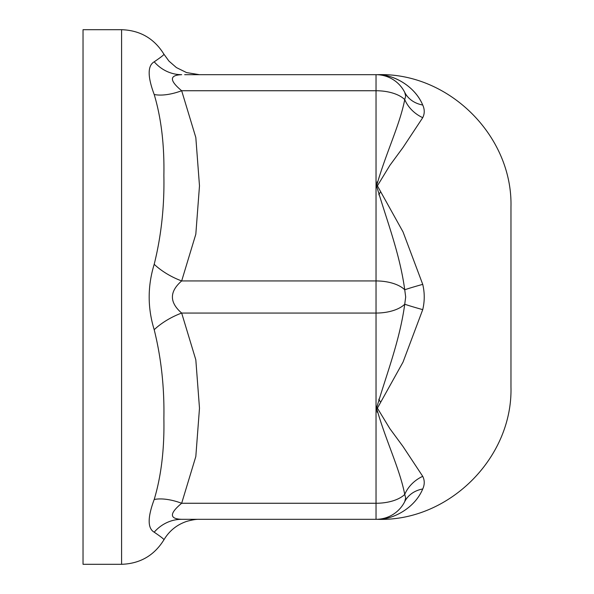 <?xml version="1.0" encoding="UTF-8"?>
<svg xmlns="http://www.w3.org/2000/svg" width="594" height="594" viewBox="0 0 594 594"><rect width="100%" height="100%" fill="white"/><g stroke="black" fill="none" stroke-linecap="round" stroke-linejoin="round"><path stroke-width="0.89" d="M199.458 74.681L376.032 74.681A32.128 32.128 0 0 1 376.685 74.688L377.398 74.681C448.552 72.178 512.83 135.87 510.966 207.046L510.966 386.954C512.86 458.085 448.5 521.859 377.39 519.319M380.182 401.603L378.794 399.22M377.16 412.191L376.737 406.244M376.722 187.689L377.138 181.868M378.794 194.773L380.182 192.389M163.885 539.872C154.136 555.546 140.036 563.691 121.584 564.3L121.584 29.7C140.028 30.309 154.128 38.447 163.877 54.121C164.479 54.462 161.256 57.024 154.202 61.806A41.12 37.793 -90 0 0 181.667 74.681C169.327 75.126 169.327 80.48 181.667 90.741A41.12 18.897 -26.3 0 1 154.202 94.505C161.241 118.109 164.464 145.129 163.877 175.557C164.479 206.356 161.256 235.937 154.202 264.3A41.12 18.897 -153.7 0 0 181.667 280.94L195.82 234.207L199.487 185.855L195.82 137.504L181.667 90.741L376.032 90.741L376.032 74.681A32.128 32.128 0 0 1 404.737 92.374L405.68 96.087L404.737 99.592A32.128 16.06 180 0 0 376.032 90.741L376.032 280.94A32.128 16.06 0 0 1 404.737 289.783A32.128 1.099 165.1 0 1 422.728 284.355L403.022 231.883L377.398 185.825L389.902 165.318L402.992 147.52L422.728 117.671A32.128 27.421 29.6 0 1 404.737 99.592C399.725 125.282 386.137 152.354 376.574 185.825C386.234 219.097 399.695 252.836 404.737 289.783L405.68 297L404.737 304.217A32.128 16.06 180 0 1 376.032 313.06L376.032 503.259A32.128 16.06 0 0 0 404.737 494.408A32.128 27.421 150.4 0 1 422.728 476.329L402.992 446.473L389.864 428.645L377.398 408.167L403.022 362.117L422.728 309.645A32.128 1.099 14.9 0 1 404.737 304.217C399.673 341.179 386.263 374.859 376.566 408.175C386.122 441.609 399.732 468.725 404.737 494.408L405.68 497.913L404.737 501.626A32.128 32.128 0 0 1 376.032 519.319A32.128 32.128 0 0 0 376.67 519.312L377.435 519.312C392.723 519.676 414.671 508.405 422.728 488.981L422.705 489.033M422.728 476.329C424.74 480.353 424.74 484.563 422.728 488.981A32.128 26.314 26.7 0 0 404.737 501.626M404.737 92.374A32.128 26.314 153.3 0 0 422.728 105.019C414.671 85.588 392.775 74.317 377.398 74.681C393.065 74.339 414.53 85.588 422.728 105.019C414.671 85.588 392.775 74.317 377.398 74.681C393.065 74.339 414.53 85.588 422.728 105.019C424.74 109.437 424.74 113.647 422.728 117.671M422.728 309.645C424.74 301.217 424.74 292.783 422.728 284.355M184.689 519.319L181.667 519.319C169.327 518.896 169.327 513.543 181.667 503.259L376.032 503.259L376.032 519.319L199.45 519.319M154.202 264.3C147.505 286.145 147.505 307.944 154.202 329.7C161.241 358.085 164.464 387.667 163.877 418.443C164.479 448.893 161.256 475.913 154.202 499.495C147.498 517.448 147.498 528.348 154.202 532.194A41.12 37.793 90 0 1 181.667 519.319L376.032 519.319M154.202 329.7A41.12 18.897 153.7 0 1 181.667 313.06C169.327 302.376 169.327 291.669 181.667 280.94L376.032 280.94L376.032 313.06L181.667 313.06L195.82 359.823L199.487 408.182L195.82 456.526L181.667 503.259A41.12 18.897 -153.7 0 0 154.202 499.495M154.202 532.194C161.249 536.976 164.479 539.538 163.892 539.872C169.156 530.999 176.663 524.873 186.405 521.48C196.978 518.406 200.549 519.572 199.487 519.319L199.487 519.319M154.202 94.505C147.498 76.596 147.498 65.696 154.202 61.806L154.225 61.791M376.032 74.681L184.667 74.681M121.584 564.3L83.034 564.3L83.034 29.7L121.584 29.7M163.877 54.121L168.934 61.071L176.381 67.568L186.583 72.587L199.421 74.681"/></g></svg>
